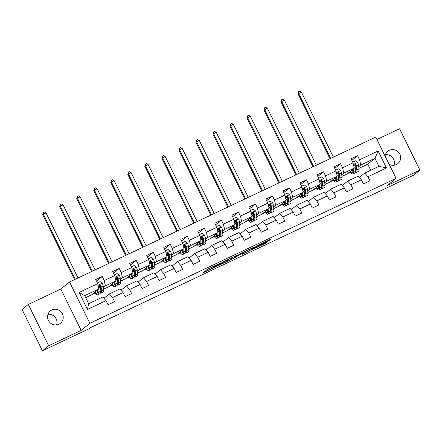 <?xml version="1.0" encoding="UTF-8"?>
<svg xmlns="http://www.w3.org/2000/svg" width="442" height="442" viewBox="0 0 442 442"><rect width="100%" height="100%" fill="white"/><g stroke="black" fill="none" stroke-linecap="round" stroke-linejoin="round"><path stroke-width="0.66" d="M220.945 262.83L207.668 269.134L203.254 272.742L216.409 266.52L211.707 268.421L218.674 264.675L214.342 266.277L220.945 262.83M389.104 164.242A7.978 7.713 50.9 0 0 399.347 153.33A7.978 7.713 50.9 0 0 385.081 156.059M51.874 309.947A7.978 7.713 50.9 0 0 48.863 321.207A7.978 7.713 50.9 0 0 60.427 323.284A7.978 7.713 50.9 0 0 51.874 309.947M268.161 241.017L270.708 239.31L269.88 239.619L257.238 245.597L251.509 249.907L266.316 242.879L267.83 241.636L266.979 241.978L253.714 248.642L256.675 246.205L268.161 241.017L267.929 240.542M387.38 185.485L419.9 170.098L413.69 175.148L367.308 197.093L368.551 196.082L90.052 327.853L88.814 328.865L42.432 350.81L48.648 345.76L81.168 330.373L89.864 323.301L396.076 178.413L387.38 185.485M237.393 255.073L222.613 262.067L218.193 265.67L233.006 258.642L237.376 255.04M240.586 253.481L254.078 247.155L249.658 250.763L242.934 254.023L242.111 254.332L243.918 252.852L243.061 253.194L238.161 255.598L234.785 257.835L240.586 253.481M89.864 323.301L69.532 281.979L375.744 137.092L396.076 178.413M351.81 160.358L357.578 155.672L351.031 158.766L353.036 162.844L342.556 167.8L340.55 163.728L334.003 166.822L336.008 170.899L325.533 175.855L323.527 171.783L316.98 174.877L318.986 178.955L308.51 183.911L306.505 179.833L299.958 182.933L301.963 187.01L291.488 191.966L289.482 187.889L282.93 190.988L284.935 195.066L274.46 200.022L272.454 195.944L265.907 199.044L267.913 203.121L257.437 208.077L255.432 204L248.885 207.099L250.89 211.177L240.415 216.132L238.409 212.055L231.862 215.155L233.868 219.232L223.387 224.188L221.381 220.11L214.834 223.21L216.84 227.287L206.364 232.243L204.359 228.166L197.812 231.265L199.817 235.337L189.342 240.299L187.336 236.221L180.789 239.321L182.795 243.393L172.319 248.354L170.314 244.277L163.767 247.376L165.772 251.448L155.291 256.404L153.286 252.332L146.738 255.426L148.744 259.504L138.269 264.46L136.263 260.388L129.716 263.482L131.722 267.559L121.246 272.515L119.241 268.443L112.693 271.537L114.699 275.615L104.224 280.571L102.218 276.493L95.665 279.593L97.671 283.67L79.124 292.449L87.472 309.422L88.649 303.698L102.831 296.985L106.025 300.643L108.03 304.72L114.577 301.621L112.572 297.549L109.384 293.886L119.859 288.93L123.053 292.587L125.058 296.665L131.605 293.565L129.6 289.493L126.406 285.83L136.882 280.874L140.075 284.538L142.081 288.609L148.628 285.515L146.622 281.438L143.429 277.78L153.904 272.819L157.098 276.482L159.103 280.554L165.651 277.46L163.645 273.383L160.452 269.725L170.932 264.764L174.12 268.427L176.126 272.499L182.673 269.405L180.667 265.327L177.48 261.67L187.955 256.714L191.148 260.371L193.154 264.449L199.701 261.349L197.696 257.272L194.502 253.614L204.977 248.658L208.171 252.316L210.177 256.393L216.724 253.294L214.718 249.216L211.525 245.559L222 240.603L225.193 244.26L227.199 248.338L233.746 245.238L231.741 241.161L228.553 237.503L239.028 232.547L242.216 236.205L244.222 240.282L250.774 237.183L248.769 233.105L245.575 229.448L256.051 224.492L259.244 228.149L261.25 232.227L267.797 229.127L265.791 225.05L262.598 221.392L273.073 216.436L276.267 220.094L278.272 224.171L284.819 221.072L282.814 216.994L279.62 213.337L290.101 208.381L293.289 212.038L295.295 216.116L301.842 213.016L299.836 208.944L296.648 205.281L307.124 200.325L310.317 203.983L312.323 208.06L318.87 204.961L316.864 200.889L313.671 197.226L324.146 192.27L327.34 195.928L329.345 200.005L335.892 196.911L333.887 192.834L330.693 189.176L341.169 184.215L344.362 187.878L346.368 191.95L352.915 188.856L350.909 184.778L347.716 181.121L358.197 176.159L361.385 179.822L363.39 183.894L369.943 180.8L367.932 176.723L364.744 173.065L378.927 166.352L374.971 158.308L360.788 165.021L358.733 166.689M357.578 155.672L359.584 159.75L378.131 150.971L386.485 167.943L367.932 176.723M361.385 179.822L350.909 184.778M344.362 187.878L333.887 192.834M327.34 195.928L316.864 200.889M310.317 203.983L299.836 208.944M293.289 212.038L282.814 216.994M276.267 220.094L265.791 225.05M259.244 228.149L248.769 233.105M242.216 236.205L231.741 241.161M225.193 244.26L214.718 249.216M208.171 252.316L197.696 257.272M191.148 260.371L180.667 265.327M174.12 268.427L163.645 273.383M157.098 276.482L146.622 281.438M140.075 284.538L129.6 289.493M123.053 292.587L112.572 297.549M106.025 300.643L87.472 309.422M341.71 174.745L343.76 173.076L354.235 168.12L347.031 173.982L341.909 176.402M342.307 185.518L347.716 181.121M354.235 168.12L353.036 162.844M343.76 173.076L342.556 167.8M324.688 182.8L326.737 181.132L337.213 176.176L330.008 182.038L324.887 184.458M325.284 193.574L330.693 189.176M337.213 176.176L336.008 170.899M326.737 181.132L325.533 175.855M307.66 190.856L309.715 189.187L320.19 184.231L312.986 190.093L307.859 192.513M308.256 201.629L313.671 197.226M320.19 184.231L318.986 178.955M309.715 189.187L308.51 183.911M290.637 198.911L292.692 197.243L303.168 192.287L295.958 198.143L290.836 200.569M291.234 209.685L296.648 205.281M303.168 192.287L301.963 187.01M292.692 197.243L291.488 191.966M273.615 206.966L275.664 205.298L286.14 200.342L278.935 206.199L273.813 208.624M274.211 217.74L279.62 213.337M286.14 200.342L284.935 195.066M275.664 205.298L274.46 200.022M256.592 215.022L258.642 213.353L269.117 208.397L261.913 214.254L256.791 216.679M257.189 225.796L262.598 221.392M269.117 208.397L267.913 203.121M258.642 213.353L257.437 208.077M239.564 223.077L241.619 221.409L252.095 216.453L244.885 222.309L239.763 224.735M240.161 233.851L245.575 229.448M252.095 216.453L250.89 211.177M241.619 221.409L240.415 216.132M222.541 231.133L224.591 229.464L235.072 224.503L227.862 230.365L222.74 232.79M223.138 241.901L228.553 237.503M235.072 224.503L233.868 219.232M224.591 229.464L223.387 224.188M205.519 239.183L207.569 237.52L218.044 232.558L210.84 238.42L205.718 240.846M206.116 249.957L211.525 245.559M218.044 232.558L216.84 227.287M207.569 237.52L206.364 232.243M188.496 247.238L190.546 245.57L201.022 240.614L193.817 246.476L188.695 248.901M189.093 258.012L194.502 253.614M201.022 240.614L199.817 235.337M190.546 245.57L189.342 240.299M171.468 255.294L173.524 253.625L183.999 248.669L176.789 254.531L171.667 256.957M172.065 266.067L177.48 261.67M183.999 248.669L182.795 243.393M173.524 253.625L172.319 248.354M154.446 263.349L156.496 261.681L166.971 256.725L159.766 262.587L154.645 265.007M155.043 274.123L160.452 269.725M166.971 256.725L165.772 251.448M156.496 261.681L155.291 256.404M137.423 271.405L139.473 269.736L149.948 264.78L142.744 270.642L137.622 273.062M138.02 282.178L143.429 277.78M149.948 264.78L148.744 259.504M139.473 269.736L138.269 264.46M120.395 279.46L122.451 277.791L132.926 272.836L125.721 278.698L120.594 281.118M120.992 290.234L126.406 285.83M132.926 272.836L131.722 267.559M122.451 277.791L121.246 272.515M103.373 287.515L105.423 285.847L115.903 280.891L108.693 286.748L103.572 289.173M103.969 298.289L109.384 293.886M115.903 280.891L114.699 275.615M105.423 285.847L104.224 280.571M79.124 292.449L84.693 295.659L98.875 288.946L91.671 294.803L85.671 297.643M98.875 288.946L97.671 283.67M81.168 330.373L60.83 289.051L28.31 304.439L48.648 345.76M28.31 304.439L22.1 309.488L42.432 350.81M419.9 170.098L399.568 128.777L376.927 139.49M60.83 289.051L69.532 281.979M394.015 165.258A7.978 7.713 50.9 0 0 385.407 154.678M56.593 324.914A7.978 7.713 50.9 0 0 47.985 314.328M367.142 196.751L367.308 197.093M84.693 295.659L88.649 303.698M370.744 170.225L367.766 164.17L358.932 168.347M367.766 164.17L374.971 158.308L378.131 150.971M359.329 177.463L364.744 173.065M347.434 173.651L350.451 172.225M330.412 181.706L333.428 180.281M313.389 189.762L316.406 188.336M296.367 197.817L299.378 196.392M279.338 205.873L282.355 204.447M262.316 213.928L265.333 212.497M245.293 221.983L248.305 220.552M228.271 230.039L231.282 228.608M211.243 238.089L214.26 236.663M194.22 246.144L197.237 244.719M177.198 254.2L180.209 252.774M160.17 262.255L163.186 260.83M143.147 270.311L146.164 268.885M126.125 278.366L129.141 276.941M109.102 286.422L112.113 284.996M92.074 294.477L95.091 293.052M386.485 167.943L378.927 166.352M360.788 165.021L359.584 159.75M93.942 292.963L94.721 292.593M96.45 281.184L102.218 276.493M113.472 273.128L119.241 268.443M110.964 284.908L111.743 284.538M130.5 265.073L136.263 260.388M127.987 276.852L128.771 276.482M147.523 257.017L153.286 252.332M145.009 268.797L145.794 268.427M164.546 248.962L170.314 244.277M162.037 260.741L162.816 260.371M181.568 240.907L187.336 236.221M179.06 252.686L179.844 252.316M198.596 232.851L204.359 228.166M196.082 244.63L196.867 244.26M215.619 224.801L221.381 220.11M213.11 236.575L213.889 236.205M232.641 216.746L238.409 212.055M230.133 228.52L230.912 228.149M249.664 208.69L255.432 204M247.155 220.464L247.94 220.094M266.692 200.635L272.454 195.944M264.178 212.409L264.962 212.038M283.714 192.579L289.482 187.889M281.206 204.353L281.985 203.989M300.737 184.524L306.505 179.833M298.228 196.303L299.007 195.933M317.765 176.468L323.527 171.783M315.251 188.248L316.036 187.878M334.787 168.413L340.55 163.728M332.273 180.192L333.058 179.822M349.302 172.137L350.081 171.767M207.083 269.614L211.199 267.664M229.039 259.222L233.039 257.051M224.763 261.078L219.972 264.73L226.332 261.498L229.05 259.25L224.718 260.984M249.697 249.166L249.111 249.642L249.658 250.763M245.807 251.288L249.111 249.642M245.735 251.382L243.155 252.382L238.962 254.957L245.735 251.382M97.29 290.239L97.422 291.344A7.917 1.978 64.7 0 1 97.025 293.278A7.917 1.978 64.7 0 1 95.024 292.079M97.875 289.759L98.196 292.416A9.536 2.381 64.7 0 1 97.715 294.742A9.536 2.381 64.7 0 1 94.594 292.427M97.323 282.957L100.113 281.637L102.301 283.355A3.304 0.823 64.7 0 1 103.196 286.013L103.649 289.836A9.536 2.381 64.7 0 1 103.174 292.162L101.102 293.14A9.536 2.381 -115.3 0 0 101.577 290.814L101.119 286.996A3.304 0.823 -115.3 0 0 100.61 285.201L99.588 284.852L99.301 285.819A3.304 0.823 64.7 0 1 99.809 287.615L100.268 291.433A9.536 2.381 64.7 0 1 99.793 293.764L97.715 294.742M100.815 289.864A7.917 1.978 64.7 0 1 99.958 288.869M96.743 290.681A7.917 1.978 -115.3 0 0 97.433 291.46M100.251 293.046A9.536 2.381 -115.3 0 0 101.102 293.14M100.61 285.201L100.251 285.488A1.685 0.42 64.7 0 1 100.345 285.924L100.804 289.748A7.917 1.978 64.7 0 1 100.406 291.676A7.917 1.978 64.7 0 1 100.295 291.714M78.041 277.952L46.045 212.928L43.316 214.215L42.697 214.724L74.61 279.576M75.311 279.245L43.316 214.215L43.233 212.53L44.327 212.016L46.045 212.928M42.697 214.724L43.233 212.53M114.312 282.184L114.445 283.289A7.917 1.978 64.7 0 1 114.047 285.223A7.917 1.978 64.7 0 1 112.047 284.024M114.903 281.703L115.218 284.361A9.536 2.381 64.7 0 1 114.743 286.687A9.536 2.381 64.7 0 1 111.622 284.372M114.345 274.902L117.136 273.581L119.323 275.3A3.304 0.823 64.7 0 1 120.218 277.963L120.677 281.781A9.536 2.381 64.7 0 1 120.196 284.107L118.124 285.084A9.536 2.381 -115.3 0 0 118.6 282.758L118.147 278.941A3.304 0.823 -115.3 0 0 117.633 277.145L116.611 276.797L116.323 277.764A3.304 0.823 64.7 0 1 116.837 279.559L117.29 283.377A9.536 2.381 64.7 0 1 116.815 285.709L114.743 286.687M117.843 281.808A7.917 1.978 64.7 0 1 116.986 280.814M113.771 282.626A7.917 1.978 -115.3 0 0 114.456 283.405M117.279 284.991A9.536 2.381 -115.3 0 0 118.124 285.084M117.633 277.145L117.274 277.432A1.685 0.42 64.7 0 1 117.368 277.869L117.826 281.692A7.917 1.978 64.7 0 1 117.428 283.62A7.917 1.978 64.7 0 1 117.323 283.659M95.063 269.896L63.068 204.873L59.72 206.668L91.632 271.521M92.339 271.189L60.344 206.165L60.261 204.475L61.35 203.961L63.068 204.873M59.72 206.668L60.261 204.475M131.335 274.128L131.467 275.239A7.917 1.978 64.7 0 1 131.07 277.167A7.917 1.978 64.7 0 1 129.07 275.968M131.926 273.648L132.241 276.305A9.536 2.381 64.7 0 1 131.766 278.631A9.536 2.381 64.7 0 1 128.644 276.316M131.368 266.846L134.158 265.526L136.351 267.244A3.304 0.823 64.7 0 1 137.241 269.907L137.7 273.725A9.536 2.381 64.7 0 1 137.219 276.051L135.147 277.035A9.536 2.381 -115.3 0 0 135.628 274.703L135.169 270.885A3.304 0.823 -115.3 0 0 134.655 269.09L133.633 268.742L133.346 269.708A3.304 0.823 64.7 0 1 133.86 271.504L134.318 275.327A9.536 2.381 64.7 0 1 133.838 277.653L131.766 278.631M134.865 273.753A7.917 1.978 64.7 0 1 134.009 272.758M130.793 274.57A7.917 1.978 -115.3 0 0 131.484 275.355M134.302 276.935A9.536 2.381 -115.3 0 0 135.147 277.035M134.655 269.09L134.302 269.377A1.685 0.42 64.7 0 1 134.396 269.819L134.854 273.637A7.917 1.978 64.7 0 1 134.456 275.565A7.917 1.978 64.7 0 1 134.346 275.604M112.091 261.841L80.096 196.817L76.742 198.613L108.655 263.465M109.362 263.134L77.367 198.11L77.284 196.419L78.372 195.905L80.096 196.817M76.742 198.613L77.284 196.419M148.363 266.073L148.495 267.183A7.917 1.978 64.7 0 1 148.098 269.112A7.917 1.978 64.7 0 1 146.092 267.913M148.948 265.592L149.269 268.25A9.536 2.381 64.7 0 1 148.788 270.576A9.536 2.381 64.7 0 1 145.667 268.261M148.396 258.791L151.181 257.471L153.374 259.189A3.304 0.823 64.7 0 1 154.264 261.852L154.722 265.67A9.536 2.381 64.7 0 1 154.247 267.996L152.17 268.979A9.536 2.381 -115.3 0 0 152.65 266.653L152.192 262.83A3.304 0.823 -115.3 0 0 151.683 261.034L150.661 260.686L150.374 261.653A3.304 0.823 64.7 0 1 150.882 263.449L151.341 267.272A9.536 2.381 64.7 0 1 150.86 269.598L148.788 270.576M151.888 265.697A7.917 1.978 64.7 0 1 151.031 264.703M147.816 266.515A7.917 1.978 -115.3 0 0 148.506 267.3M151.324 268.88A9.536 2.381 -115.3 0 0 152.17 268.979M151.683 261.034L151.324 261.321A1.685 0.42 64.7 0 1 151.418 261.763L151.877 265.581A7.917 1.978 64.7 0 1 151.479 267.509A7.917 1.978 64.7 0 1 151.368 267.548M129.114 253.785L97.118 188.762L93.77 190.557L125.683 255.41M126.384 255.078L94.389 190.054L94.306 188.364L95.4 187.85L97.118 188.762M93.77 190.557L94.306 188.364M165.385 258.017L165.518 259.128A7.917 1.978 64.7 0 1 165.12 261.056A7.917 1.978 64.7 0 1 163.12 259.863M165.971 257.537L166.291 260.194A9.536 2.381 64.7 0 1 165.811 262.52A9.536 2.381 64.7 0 1 162.695 260.205M165.418 250.736L168.209 249.415L170.397 251.133A3.304 0.823 64.7 0 1 171.292 253.796L171.75 257.614A9.536 2.381 64.7 0 1 171.269 259.94L169.198 260.924A9.536 2.381 -115.3 0 0 169.673 258.598L169.214 254.774A3.304 0.823 -115.3 0 0 168.706 252.979L167.684 252.631L167.396 253.597A3.304 0.823 64.7 0 1 167.905 255.393L168.363 259.216A9.536 2.381 64.7 0 1 167.888 261.542L165.811 262.52M168.91 257.642A7.917 1.978 64.7 0 1 168.059 256.647M164.838 258.459A7.917 1.978 -115.3 0 0 165.529 259.244M168.347 260.824A9.536 2.381 -115.3 0 0 169.198 260.924M168.706 252.979L168.347 253.272A1.685 0.42 64.7 0 1 168.441 253.708L168.899 257.526A7.917 1.978 64.7 0 1 168.501 259.46A7.917 1.978 64.7 0 1 168.396 259.493M146.136 245.73L114.141 180.706L110.793 182.502L142.705 247.354M143.412 247.023L111.412 181.999L111.329 180.308L112.423 179.795L114.141 180.706M110.793 182.502L111.329 180.308M182.408 249.962L182.54 251.073A7.917 1.978 64.7 0 1 182.143 253.001A7.917 1.978 64.7 0 1 180.143 251.807M182.999 249.481L183.314 252.139A9.536 2.381 64.7 0 1 182.839 254.47A9.536 2.381 64.7 0 1 179.717 252.15M182.441 242.68L185.231 241.365L187.419 243.078A3.304 0.823 64.7 0 1 188.314 245.741L188.773 249.559A9.536 2.381 64.7 0 1 188.292 251.885L186.22 252.868A9.536 2.381 -115.3 0 0 186.701 250.542L186.242 246.719A3.304 0.823 -115.3 0 0 185.728 244.923L184.706 244.575L184.419 245.542A3.304 0.823 64.7 0 1 184.933 247.343L185.391 251.161A9.536 2.381 64.7 0 1 184.911 253.487L182.839 254.47M185.938 249.586A7.917 1.978 64.7 0 1 185.082 248.592M181.866 250.404A7.917 1.978 -115.3 0 0 182.552 251.189M185.375 252.769A9.536 2.381 -115.3 0 0 186.22 252.868M185.728 244.923L185.369 245.216A1.685 0.42 64.7 0 1 185.469 245.653L185.922 249.47A7.917 1.978 64.7 0 1 185.53 251.404A7.917 1.978 64.7 0 1 185.419 251.437M163.164 237.674L131.163 172.651L127.815 174.446L159.728 239.299M160.435 238.967L128.44 173.944L128.357 172.253L129.445 171.739L131.163 172.651M127.815 174.446L128.357 172.253M199.43 241.907L199.563 243.017A7.917 1.978 64.7 0 1 199.171 244.945A7.917 1.978 64.7 0 1 197.165 243.752M200.022 241.431L200.342 244.083A9.536 2.381 64.7 0 1 199.861 246.415A9.536 2.381 64.7 0 1 196.74 244.095M199.469 234.625L202.254 233.31L204.447 235.022A3.304 0.823 64.7 0 1 205.337 237.685L205.795 241.503A9.536 2.381 64.7 0 1 205.32 243.829L203.243 244.813A9.536 2.381 -115.3 0 0 203.723 242.487L203.265 238.669A3.304 0.823 -115.3 0 0 202.751 236.868L201.729 236.52L201.442 237.487A3.304 0.823 64.7 0 1 201.955 239.288L202.414 243.106A9.536 2.381 64.7 0 1 201.933 245.432L199.861 246.415M202.961 241.531A7.917 1.978 64.7 0 1 202.105 240.536M198.889 242.349A7.917 1.978 -115.3 0 0 199.58 243.133M202.397 244.713A9.536 2.381 -115.3 0 0 203.243 244.813M202.751 236.868L202.397 237.161A1.685 0.42 64.7 0 1 202.491 237.597L202.95 241.415A7.917 1.978 64.7 0 1 202.552 243.349A7.917 1.978 64.7 0 1 202.442 243.382M180.187 229.625L148.192 164.595L144.838 166.391L176.75 231.249M177.457 230.912L145.462 165.888L145.379 164.203L146.473 163.684L148.192 164.595M144.838 166.391L145.379 164.203M216.458 233.851L216.591 234.962A7.917 1.978 64.7 0 1 216.193 236.895A7.917 1.978 64.7 0 1 214.193 235.697M217.044 233.376L217.365 236.034A9.536 2.381 64.7 0 1 216.884 238.36A9.536 2.381 64.7 0 1 213.762 236.045M216.492 226.575L219.282 225.254L221.47 226.973A3.304 0.823 64.7 0 1 222.365 229.63L222.818 233.448A9.536 2.381 64.7 0 1 222.343 235.774L220.271 236.757A9.536 2.381 -115.3 0 0 220.746 234.431L220.287 230.613A3.304 0.823 -115.3 0 0 219.779 228.812L218.757 228.464L218.47 229.431A3.304 0.823 64.7 0 1 218.978 231.232L219.436 235.05A9.536 2.381 64.7 0 1 218.961 237.376L216.884 238.36M219.983 233.475A7.917 1.978 64.7 0 1 219.127 232.481M215.911 234.293A7.917 1.978 -115.3 0 0 216.602 235.078M219.42 236.658A9.536 2.381 -115.3 0 0 220.271 236.757M219.779 228.812L219.42 229.105A1.685 0.42 64.7 0 1 219.514 229.542L219.972 233.359A7.917 1.978 64.7 0 1 219.575 235.293A7.917 1.978 64.7 0 1 219.464 235.326M197.209 221.569L165.214 156.54L161.866 158.335L193.778 223.193M194.48 222.856L162.485 157.833L162.402 156.148L163.496 155.628L165.214 156.54M161.866 158.335L162.402 156.148M233.481 225.796L233.614 226.906A7.917 1.978 64.7 0 1 233.216 228.84A7.917 1.978 64.7 0 1 231.216 227.641M234.067 225.321L234.387 227.978A9.536 2.381 64.7 0 1 233.912 230.304A9.536 2.381 64.7 0 1 230.79 227.989M233.514 218.519L236.304 217.199L238.492 218.917A3.304 0.823 64.7 0 1 239.387 221.575L239.846 225.392A9.536 2.381 64.7 0 1 239.365 227.718L237.293 228.702A9.536 2.381 -115.3 0 0 237.768 226.376L237.315 222.558A3.304 0.823 -115.3 0 0 236.802 220.757L235.779 220.409L235.492 221.376A3.304 0.823 64.7 0 1 236.006 223.177L236.459 226.995A9.536 2.381 64.7 0 1 235.984 229.321L233.912 230.304M237.011 225.42A7.917 1.978 64.7 0 1 236.155 224.425M232.934 226.238A7.917 1.978 -115.3 0 0 233.625 227.022M236.442 228.602A9.536 2.381 -115.3 0 0 237.293 228.702M236.802 220.757L236.442 221.05A1.685 0.42 64.7 0 1 236.536 221.486L236.995 225.304A7.917 1.978 64.7 0 1 236.597 227.238A7.917 1.978 64.7 0 1 236.492 227.276M214.232 213.514L182.237 148.49L179.507 149.777L178.888 150.286L210.801 215.138M211.508 214.801L179.507 149.777L179.43 148.092L180.518 147.573L182.237 148.49M178.888 150.286L179.43 148.092M250.503 217.74L250.636 218.851A7.917 1.978 64.7 0 1 250.238 220.785A7.917 1.978 64.7 0 1 248.238 219.586M251.095 217.265L251.41 219.923A9.536 2.381 64.7 0 1 250.934 222.249A9.536 2.381 64.7 0 1 247.813 219.934M250.537 210.464L253.327 209.143L255.52 210.862A3.304 0.823 64.7 0 1 256.41 213.519L256.868 217.337A9.536 2.381 64.7 0 1 256.388 219.668L254.316 220.646A9.536 2.381 -115.3 0 0 254.796 218.32L254.338 214.503A3.304 0.823 -115.3 0 0 253.824 212.701L252.802 212.359L252.515 213.326A3.304 0.823 64.7 0 1 253.028 215.121L253.487 218.939A9.536 2.381 64.7 0 1 253.006 221.265L250.934 222.249M254.034 217.365A7.917 1.978 64.7 0 1 253.178 216.37M249.962 218.188A7.917 1.978 -115.3 0 0 250.653 218.967M253.47 220.547A9.536 2.381 -115.3 0 0 254.316 220.646M253.824 212.701L253.47 212.994A1.685 0.42 64.7 0 1 253.564 213.431L254.023 217.249A7.917 1.978 64.7 0 1 253.625 219.182A7.917 1.978 64.7 0 1 253.515 219.221M231.26 205.458L199.265 140.434L196.535 141.722L195.911 142.23L227.823 207.083M228.531 206.745L196.535 141.722L196.452 140.037L197.541 139.517L199.265 140.434M195.911 142.23L196.452 140.037M267.526 209.69L267.659 210.795A7.917 1.978 64.7 0 1 267.266 212.729A7.917 1.978 64.7 0 1 265.261 211.53M268.117 209.21L268.438 211.867A9.536 2.381 64.7 0 1 267.957 214.193A9.536 2.381 64.7 0 1 264.835 211.878M267.565 202.408L270.349 201.088L272.543 202.806A3.304 0.823 64.7 0 1 273.432 205.464L273.891 209.287A9.536 2.381 64.7 0 1 273.416 211.613L271.338 212.591A9.536 2.381 -115.3 0 0 271.819 210.265L271.36 206.447A3.304 0.823 -115.3 0 0 270.852 204.646L269.824 204.303L269.543 205.27A3.304 0.823 64.7 0 1 270.051 207.066L270.51 210.884A9.536 2.381 64.7 0 1 270.029 213.21L267.957 214.193M271.057 209.315A7.917 1.978 64.7 0 1 270.2 208.32M266.985 210.132A7.917 1.978 -115.3 0 0 267.675 210.911M270.493 212.497A9.536 2.381 -115.3 0 0 271.338 212.591M270.852 204.646L270.493 204.939A1.685 0.42 64.7 0 1 270.587 205.375L271.045 209.199A7.917 1.978 64.7 0 1 270.648 211.127A7.917 1.978 64.7 0 1 270.537 211.165M248.282 197.403L216.287 132.379L213.558 133.666L212.939 134.175L244.846 199.027M245.553 198.69L213.558 133.666L213.475 131.981L214.569 131.462L216.287 132.379M212.939 134.175L213.475 131.981M284.554 201.635L284.687 202.74A7.917 1.978 64.7 0 1 284.289 204.674A7.917 1.978 64.7 0 1 282.289 203.475M285.14 201.154L285.46 203.812A9.536 2.381 64.7 0 1 284.979 206.138A9.536 2.381 64.7 0 1 281.858 203.823M284.587 194.353L287.377 193.032L289.565 194.751A3.304 0.823 64.7 0 1 290.46 197.408L290.919 201.232A9.536 2.381 64.7 0 1 290.438 203.558L288.366 204.535A9.536 2.381 -115.3 0 0 288.841 202.209L288.383 198.392A3.304 0.823 -115.3 0 0 287.875 196.596L286.852 196.248L286.565 197.215A3.304 0.823 64.7 0 1 287.073 199.01L287.532 202.828A9.536 2.381 64.7 0 1 287.057 205.154L284.979 206.138M288.079 201.259A7.917 1.978 64.7 0 1 287.228 200.265M284.007 202.077A7.917 1.978 -115.3 0 0 284.698 202.856M287.515 204.442A9.536 2.381 -115.3 0 0 288.366 204.535M287.875 196.596L287.515 196.883A1.685 0.42 64.7 0 1 287.609 197.32L288.068 201.143A7.917 1.978 64.7 0 1 287.67 203.071A7.917 1.978 64.7 0 1 287.56 203.11M265.305 189.347L233.31 124.324L230.58 125.611L229.962 126.119L261.874 190.972M262.576 190.64L230.58 125.611L230.497 123.926L231.591 123.412L233.31 124.324M229.962 126.119L230.497 123.926M301.577 193.579L301.709 194.684A7.917 1.978 64.7 0 1 301.311 196.618A7.917 1.978 64.7 0 1 299.311 195.419M302.168 193.099L302.483 195.756A9.536 2.381 64.7 0 1 302.008 198.082A9.536 2.381 64.7 0 1 298.886 195.767M301.61 186.297L304.4 184.977L306.588 186.695A3.304 0.823 64.7 0 1 307.483 189.353L307.941 193.176A9.536 2.381 64.7 0 1 307.461 195.502L305.389 196.48A9.536 2.381 -115.3 0 0 305.87 194.154L305.411 190.336A3.304 0.823 -115.3 0 0 304.897 188.541L303.875 188.193L303.588 189.159A3.304 0.823 64.7 0 1 304.102 190.955L304.555 194.773A9.536 2.381 64.7 0 1 304.079 197.104L302.008 198.082M305.107 193.204A7.917 1.978 64.7 0 1 304.251 192.209M301.035 194.021A7.917 1.978 -115.3 0 0 301.72 194.8M304.544 196.386A9.536 2.381 -115.3 0 0 305.389 196.48M304.897 188.541L304.538 188.828A1.685 0.42 64.7 0 1 304.632 189.264L305.091 193.088A7.917 1.978 64.7 0 1 304.693 195.016A7.917 1.978 64.7 0 1 304.588 195.055M282.333 181.292L250.332 116.268L246.984 118.064L278.896 182.916M279.604 182.585L247.608 117.561L247.526 115.87L248.614 115.356L250.332 116.268M246.984 118.064L247.526 115.87M318.599 185.524L318.732 186.629A7.917 1.978 64.7 0 1 318.334 188.563A7.917 1.978 64.7 0 1 316.334 187.364M319.19 185.043L319.505 187.701A9.536 2.381 64.7 0 1 319.03 190.027A9.536 2.381 64.7 0 1 315.908 187.712M318.638 178.242L321.422 176.922L323.616 178.64A3.304 0.823 64.7 0 1 324.505 181.303L324.964 185.121A9.536 2.381 64.7 0 1 324.489 187.447L322.411 188.43A9.536 2.381 -115.3 0 0 322.892 186.099L322.433 182.281A3.304 0.823 -115.3 0 0 321.92 180.485L320.898 180.137L320.61 181.104A3.304 0.823 64.7 0 1 321.124 182.9L321.583 186.723A9.536 2.381 64.7 0 1 321.102 189.049L319.03 190.027M322.13 185.148A7.917 1.978 64.7 0 1 321.273 184.154M318.058 185.966A7.917 1.978 -115.3 0 0 318.748 186.751M321.566 188.331A9.536 2.381 -115.3 0 0 322.411 188.43M321.92 180.485L321.566 180.772A1.685 0.42 64.7 0 1 321.66 181.209L322.119 185.032A7.917 1.978 64.7 0 1 321.721 186.96A7.917 1.978 64.7 0 1 321.61 186.999M299.356 173.236L267.36 108.213L264.007 110.008L295.919 174.861M296.626 174.529L264.631 109.505L264.548 107.815L265.636 107.301L267.36 108.213M264.007 110.008L264.548 107.815M335.627 177.469L335.76 178.579A7.917 1.978 64.7 0 1 335.362 180.507A7.917 1.978 64.7 0 1 333.356 179.308M336.213 176.988L336.533 179.645A9.536 2.381 64.7 0 1 336.053 181.971A9.536 2.381 64.7 0 1 332.931 179.656M335.66 170.187L338.445 168.866L340.638 170.584A3.304 0.823 64.7 0 1 341.533 173.247L341.986 177.065A9.536 2.381 64.7 0 1 341.511 179.391L339.439 180.375A9.536 2.381 -115.3 0 0 339.915 178.043L339.456 174.225A3.304 0.823 -115.3 0 0 338.948 172.43L337.926 172.082L337.638 173.049A3.304 0.823 64.7 0 1 338.147 174.844L338.605 178.667A9.536 2.381 64.7 0 1 338.124 180.993L336.053 181.971M339.152 177.093A7.917 1.978 64.7 0 1 338.296 176.098M335.08 177.911A7.917 1.978 -115.3 0 0 335.771 178.695M338.589 180.275A9.536 2.381 -115.3 0 0 339.439 180.375M338.948 172.43L338.589 172.717A1.685 0.42 64.7 0 1 338.683 173.159L339.141 176.977A7.917 1.978 64.7 0 1 338.743 178.905A7.917 1.978 64.7 0 1 338.633 178.944M316.378 165.181L284.383 100.157L281.035 101.953L312.947 166.805M313.649 166.474L281.653 101.45L281.571 99.759L282.665 99.246L284.383 100.157M281.035 101.953L281.571 99.759M352.65 169.413L352.782 170.524A7.917 1.978 64.7 0 1 352.384 172.452A7.917 1.978 64.7 0 1 350.384 171.253M353.235 168.932L353.556 171.59A9.536 2.381 64.7 0 1 353.075 173.916A9.536 2.381 64.7 0 1 349.959 171.601M352.683 162.131L355.473 160.811L357.661 162.529A3.304 0.823 64.7 0 1 358.556 165.192L359.014 169.01A9.536 2.381 64.7 0 1 358.534 171.336L356.462 172.319A9.536 2.381 -115.3 0 0 356.937 169.993L356.484 166.17A3.304 0.823 -115.3 0 0 355.97 164.374L354.948 164.026L354.661 164.993A3.304 0.823 64.7 0 1 355.169 166.789L355.628 170.612A9.536 2.381 64.7 0 1 355.153 172.938L353.075 173.916M356.18 169.037A7.917 1.978 64.7 0 1 355.324 168.043M352.103 169.855A7.917 1.978 -115.3 0 0 352.793 170.64M355.611 172.22A9.536 2.381 -115.3 0 0 356.462 172.319M355.97 164.374L355.611 164.667A1.685 0.42 64.7 0 1 355.705 165.104L356.164 168.921A7.917 1.978 64.7 0 1 355.766 170.85A7.917 1.978 64.7 0 1 355.661 170.888M333.401 157.125L301.405 92.102L298.057 93.897L329.97 158.75M330.677 158.418L298.676 93.395L298.593 91.704L299.687 91.19L301.405 92.102M298.057 93.897L298.593 91.704M214.193 265.968L214.342 266.277M213.773 266.167L213.978 266.576M211.613 267.189L212.077 268.123M211.199 267.382L211.707 268.421M232.453 257.526L233.006 258.642M231.138 258.227L231.691 259.349M219.812 264.344L219.989 264.708M247.796 250.349L248.343 251.465M237.978 255.233L238.161 255.598M236.127 256.741L236.304 257.106M238.807 254.559L238.989 254.923M262.52 243.1L262.752 243.575M253.603 248.189L253.785 248.553M266.084 242.404L266.316 242.879M264.736 243.039L265.001 243.586M269.277 239.907L269.476 240.31M102.246 283.311L98.047 285.3M100.268 291.433L98.196 292.416M103.649 289.836L101.577 290.814M99.809 287.615L98.693 288.145M103.196 286.013L101.119 286.996M119.268 275.255L115.069 277.245M117.29 283.377L115.218 284.361M120.677 281.781L118.6 282.758M116.837 279.559L115.721 280.09M120.218 277.963L118.147 278.941M136.296 267.2L132.092 269.189M134.318 275.327L132.241 276.305M137.7 273.725L135.628 274.703M133.86 271.504L132.744 272.034M137.241 269.907L135.169 270.885M153.319 259.145L149.12 261.134M151.341 267.272L149.269 268.25M154.722 265.67L152.65 266.653M150.882 263.449L149.766 263.979M154.264 261.852L152.192 262.83M170.341 251.089L166.142 253.078M168.363 259.216L166.291 260.194M171.75 257.614L169.673 258.598M167.905 255.393L166.789 255.924M171.292 253.796L169.214 254.774M187.369 243.039L183.165 245.023M185.391 251.161L183.314 252.139M188.773 249.559L186.701 250.542M184.933 247.343L183.817 247.868M188.314 245.741L186.242 246.719M204.392 234.984L200.187 236.967M202.414 243.106L200.342 244.083M205.795 241.503L203.723 242.487M201.955 239.288L200.839 239.813M205.337 237.685L203.265 238.669M221.414 226.928L217.215 228.917M219.436 235.05L217.365 236.034M222.818 233.448L220.746 234.431M218.978 231.232L217.862 231.757M222.365 229.63L220.287 230.613M238.437 218.873L234.238 220.862M236.459 226.995L234.387 227.978M239.846 225.392L237.768 226.376M236.006 223.177L234.884 223.702M239.387 221.575L237.315 222.558M255.465 210.817L251.26 212.806M253.487 218.939L251.41 219.923M256.868 217.337L254.796 218.32M253.028 215.121L251.912 215.652M256.41 213.519L254.338 214.503M272.487 202.762L268.288 204.751M270.51 210.884L268.438 211.867M273.891 209.287L271.819 210.265M270.051 207.066L268.935 207.596M273.432 205.464L271.36 206.447M289.51 194.707L285.311 196.696M287.532 202.828L285.46 203.812M290.919 201.232L288.841 202.209M287.073 199.01L285.957 199.541M290.46 197.408L288.383 198.392M306.533 186.651L302.334 188.64M304.555 194.773L302.483 195.756M307.941 193.176L305.87 194.154M304.102 190.955L302.985 191.485M307.483 189.353L305.411 190.336M323.561 178.596L319.356 180.585M321.583 186.723L319.505 187.701M324.964 185.121L322.892 186.099M321.124 182.9L320.008 183.43M324.505 181.303L322.433 182.281M340.583 170.54L336.384 172.529M338.605 178.667L336.533 179.645M341.986 177.065L339.915 178.043M338.147 174.844L337.031 175.375M341.533 173.247L339.456 174.225M357.606 162.485L353.407 164.474M355.628 170.612L353.556 171.59M359.014 169.01L356.937 169.993M355.169 166.789L354.053 167.319M358.556 165.192L356.484 166.17M213.663 266.217L213.889 266.681M211.088 267.438L211.624 268.526M219.79 264.36L219.972 264.73M238.779 254.586L238.962 254.957M253.52 248.26L253.714 248.642"/></g></svg>
